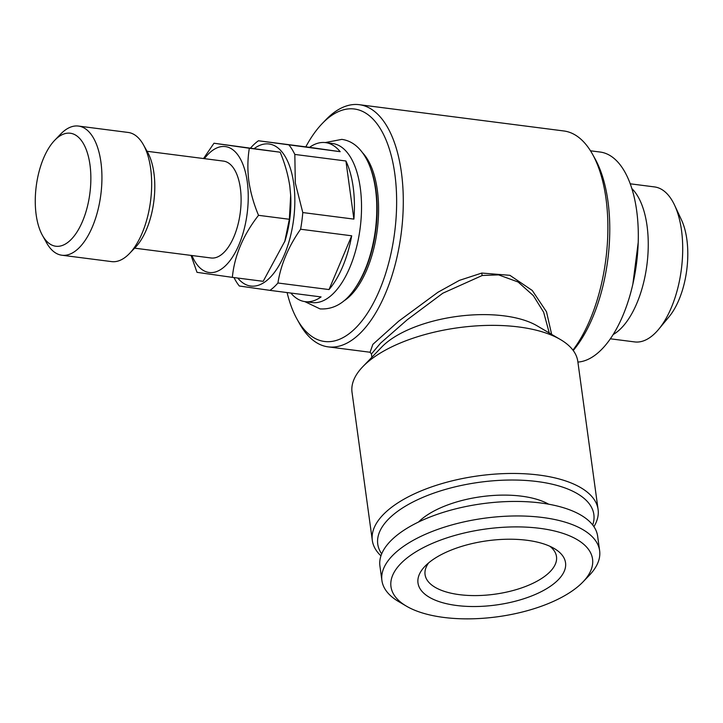<?xml version="1.0" encoding="UTF-8"?>
<svg xmlns="http://www.w3.org/2000/svg" width="723" height="723" viewBox="0 0 723 723"><rect width="100%" height="100%" fill="white"/><g stroke="black" fill="none" stroke-linecap="round" stroke-linejoin="round"><path stroke-width="1.08" d="M631.866 188.586A78.129 37.108 97.3 0 1 647.04 225.784A78.129 37.108 97.3 0 1 613.113 334.577M630.239 183.805L654.532 186.923A78.129 37.108 97.3 0 1 674.604 205.215A78.129 37.108 97.3 0 1 681.491 230.203A78.129 37.108 97.3 0 1 658.671 329.29A78.129 37.108 97.3 0 1 634.631 341.916L610.339 338.798M674.604 205.215L681.473 219.891A61.039 28.992 97.3 0 1 686.85 239.412A61.039 28.992 97.3 0 1 669.019 316.819L658.671 329.29M590.483 150.8L600.162 152.038A105.802 50.249 97.3 0 1 636.665 210.655A105.802 50.249 97.3 0 1 577.894 362.069M381.681 553.899A109.056 47.456 -7.8 0 1 418.102 499.494A109.056 47.456 -7.8 0 1 537.325 481.563A109.056 47.456 -7.8 0 1 592.706 524.988M380.949 555.851A113.945 49.58 -7.8 0 1 372.318 540.424A113.945 49.58 -7.8 0 1 424.455 489.543A113.945 49.58 -7.8 0 1 539.033 475.065A113.945 49.58 -7.8 0 1 598.093 509.498A113.945 49.58 -7.8 0 1 593.926 526.678M372.318 540.424L352.029 392.318A113.945 49.58 -7.8 0 1 362.838 366.651A113.945 49.58 -7.8 0 1 518.743 326.968A113.945 49.58 -7.8 0 1 560.488 339.575A113.945 49.58 -7.8 0 1 577.804 361.392L598.093 509.498M362.838 366.651L381.726 347.058A89.525 38.961 -7.8 0 1 504.229 315.879A89.525 38.961 -7.8 0 1 537.026 325.784L560.488 339.575M549.272 332.978L543.642 312.209L533.33 295.617L518.12 282.006L498.608 274.885L482.25 275.49L442.838 293.204L407.23 319.765L380.56 343.154L371.423 353.99L370.077 352.246L372.869 344.356L398.744 321.129L437.903 292.282L459.421 280.361L481.798 273.059L509.896 275.318L532.273 290.474L546.516 311.812L551.64 334.369M305.802 146.85A117.198 55.653 97.3 0 1 322.241 123.543L325.784 119.846A122.079 57.976 97.3 0 1 359.277 104.69L563.877 130.971A122.079 57.976 97.3 0 1 592.444 154.098L594.939 158.563A117.198 55.653 97.3 0 1 607.953 201.283A117.198 55.653 97.3 0 1 573.222 350.492M592.444 154.098A122.079 57.976 97.3 0 1 605.991 198.599A122.079 57.976 97.3 0 1 572.941 350.122M322.241 123.543A117.198 55.653 97.3 0 1 394.821 173.918A117.198 55.653 97.3 0 1 366.624 314.451A117.198 55.653 97.3 0 1 297.099 319.268A117.198 55.653 97.3 0 1 287.085 292.562M359.277 104.69A122.079 57.976 97.3 0 1 401.392 172.327A122.079 57.976 97.3 0 1 328.17 346.868A122.079 57.976 97.3 0 1 299.602 323.732L297.099 319.268M147.067 151.288L223.488 161.102A48.83 23.19 97.3 0 1 240.343 188.152A48.83 23.19 97.3 0 1 211.053 257.975L134.623 248.161M54.695 140.298L60.596 134.153A65.106 30.917 97.3 0 1 78.464 126.064L128.188 132.454A65.106 30.917 97.3 0 1 143.425 144.79L147.591 152.228A56.972 27.058 97.3 0 1 153.918 172.996A56.972 27.058 97.3 0 1 135.373 247.374L129.462 253.529A65.106 30.917 97.3 0 1 111.604 261.609L61.871 255.228A65.106 30.917 97.3 0 1 46.634 242.892L42.476 235.445A56.972 27.058 97.3 0 1 36.15 214.677A56.972 27.058 97.3 0 1 54.695 140.298A56.972 27.058 97.3 0 1 89.977 164.79A56.972 27.058 97.3 0 1 76.267 233.104A56.972 27.058 97.3 0 1 42.476 235.445M143.425 144.79A65.106 30.917 97.3 0 1 150.655 168.522A65.106 30.917 97.3 0 1 129.462 253.529M78.464 126.064A65.106 30.917 97.3 0 1 100.922 162.133A65.106 30.917 97.3 0 1 61.871 255.228M204.383 158.653A63.479 30.149 97.3 0 1 247.257 181.744A63.479 30.149 97.3 0 1 230.276 260.271A63.479 30.149 97.3 0 1 191.947 255.517M203.534 158.545L213.981 143.235L249.336 148.251C247.582 158.834 247.42 169.788 248.848 181.13C250.574 192.652 253.8 204.049 258.518 215.318C243.154 235.092 234.433 255.77 232.354 277.361L196.999 272.336L191.062 255.409M232.354 277.361L263.181 281.319L284.97 240.985A63.479 30.149 -82.7 0 0 290.718 196.213A63.479 30.149 -82.7 0 0 290.664 195.3M284.69 241.862L289.354 219.277L290.673 195.346L289.833 186.398C288.152 175.02 284.925 163.624 280.163 152.21L213.981 143.235M370.791 168.911A80.163 38.075 97.3 0 1 375.915 189.95A80.163 38.075 97.3 0 1 355.535 287.637M362.548 152.761A80.163 38.075 97.3 0 1 377.334 190.131A80.163 38.075 97.3 0 1 343.488 301.184M325.522 142.612A80.163 38.075 97.3 0 1 340.171 151.685L258.436 140.768L309.534 147.329A80.163 38.075 97.3 0 1 325.522 142.612L332.625 143.525A80.163 38.075 97.3 0 1 360.28 187.935A80.163 38.075 97.3 0 1 312.2 302.557L305.097 301.645A80.163 38.075 97.3 0 1 290.827 293.041M302.783 212.553L295.318 183.046L294.821 154.433L345.928 160.994A80.163 38.075 97.3 0 1 353.176 187.031A80.163 38.075 97.3 0 1 353.89 219.114L302.783 212.553A80.163 38.075 97.3 0 1 300.596 229.227L351.694 235.797A80.163 38.075 97.3 0 1 329.019 289.562L277.921 283A80.163 38.075 97.3 0 1 269.968 290.366L321.075 296.927A80.163 38.075 97.3 0 1 305.097 301.645M269.968 290.366L239.331 286.01A80.163 38.075 97.3 0 1 234.008 277.569M254.306 148.495A71.622 34.017 97.3 0 1 293.728 183.651A71.622 34.017 97.3 0 1 278.726 265.992A71.622 34.017 97.3 0 1 237.768 278.057M277.921 283C280.831 264.582 288.387 246.66 300.596 229.227M549.887 546.272A66.335 28.866 -7.8 0 1 556.493 556.611A66.335 28.866 -7.8 0 1 526.145 586.236A66.335 28.866 -7.8 0 1 459.439 594.658A66.335 28.866 -7.8 0 1 425.061 574.613A66.335 28.866 -7.8 0 1 428.64 562.883M456.593 605.485A74.469 32.408 -7.8 0 1 425.052 566.208A74.469 32.408 -7.8 0 1 526.95 540.271A74.469 32.408 -7.8 0 1 554.234 548.513A74.469 32.408 -7.8 0 1 545.775 589.191A74.469 32.408 -7.8 0 1 456.593 605.485M539.828 528.332A101.735 44.275 -7.8 0 1 582.91 581.988A101.735 44.275 -7.8 0 1 443.705 617.424A101.735 44.275 -7.8 0 1 406.434 606.163A101.735 44.275 -7.8 0 1 417.984 550.583A101.735 44.275 -7.8 0 1 539.828 528.332M406.434 606.163L398.617 601.563A109.869 47.808 -7.8 0 1 381.916 580.524A109.869 47.808 -7.8 0 1 432.191 531.468A109.869 47.808 -7.8 0 1 542.675 517.505A109.869 47.808 -7.8 0 1 599.629 550.7A109.869 47.808 -7.8 0 1 589.209 575.454L582.91 581.988M381.916 580.524L379.927 566.01A109.869 47.808 -7.8 0 1 430.203 516.945A109.869 47.808 -7.8 0 1 540.687 502.982A109.869 47.808 -7.8 0 1 597.641 536.186L599.629 550.7M418.463 522.06A75.689 32.942 -7.8 0 1 521.554 496.177A75.689 32.942 -7.8 0 1 548.712 504.22M289.073 145.115A80.163 38.075 97.3 0 1 294.821 154.433M250.61 147.989A80.163 38.075 97.3 0 1 258.436 140.768M329.019 289.562L351.694 235.797M353.89 219.114L345.928 160.994M340.171 151.685L309.534 147.329M258.518 215.318L289.354 219.277M249.336 148.251L280.163 152.21M481.798 273.059A3.254 1.283 -100.3 0 0 482.25 275.49M304.79 301.599L320.054 308.902C333.448 309.679 344.943 303.082 354.541 289.092C365.169 273.538 372.119 253.945 375.373 230.303C378.328 206.534 376.665 185.694 370.375 167.772C367.456 159.783 363.588 153.285 358.771 148.287C353.863 143.244 348.215 140.28 341.825 139.376L325.214 142.576M371.875 357.279L371.423 353.999M328.17 346.868L370.113 352.255M290.718 196.213L290.673 195.346M638.201 242.485L632.869 284.031"/></g></svg>
